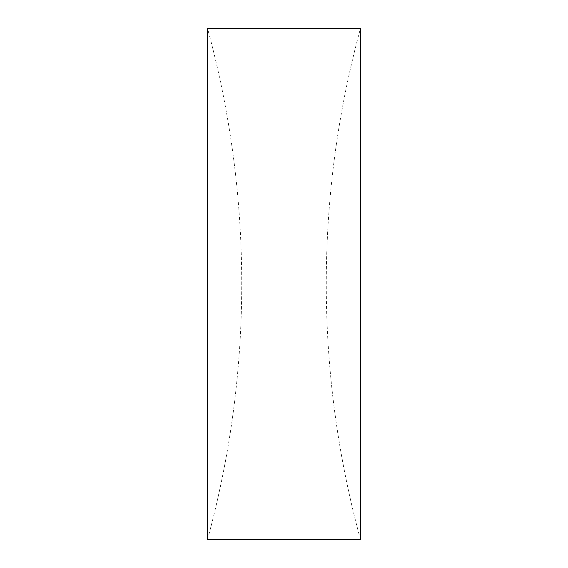 <?xml version="1.0" encoding="UTF-8"?>
<svg xmlns="http://www.w3.org/2000/svg" width="568" height="568" viewBox="0 0 568 568"><rect width="100%" height="100%" fill="white"/><g stroke="black" fill="none" stroke-linecap="round" stroke-linejoin="round"><path stroke-width="0.43" stroke-dasharray="2.84 2.13" d="M207.512 284L207.512 28.4A971.685 971.685 0 0 1 207.512 539.6L207.512 284M360.488 539.6A971.685 971.685 0 0 1 360.488 28.4L360.488 539.6"/><path stroke-width="0.85" d="M360.488 284L360.488 28.4L207.512 28.4L207.512 539.6L360.488 539.6L360.488 284"/></g></svg>
